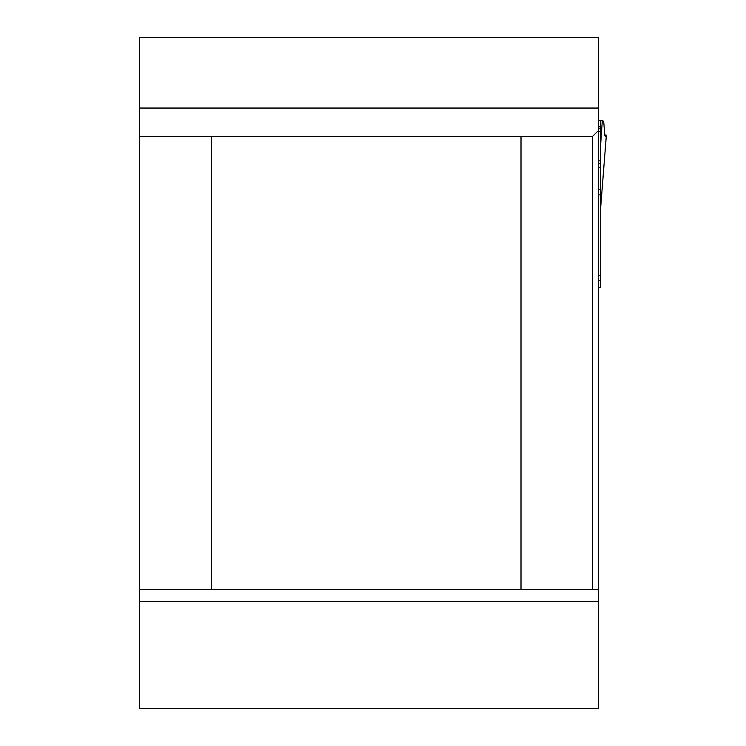 <?xml version="1.0" encoding="UTF-8"?>
<svg xmlns="http://www.w3.org/2000/svg" width="746" height="746" viewBox="0 0 746 746"><rect width="100%" height="100%" fill="white"/><g stroke="black" fill="none" stroke-linecap="round" stroke-linejoin="round"><path stroke-width="1.12" d="M598.6 589.34L598.6 708.7L139.651 708.7L139.651 37.3L598.6 37.3L598.6 589.34L592.632 589.34L592.632 136.359L521.006 136.359L521.006 589.34L592.632 589.34M521.006 589.34L211.267 589.34L211.267 136.359L521.006 136.359M211.267 589.34L139.651 589.34M139.651 136.359L211.267 136.359M600.39 280.188L600.39 287.35L598.6 287.35L598.6 280.188L600.39 280.188L600.39 189.372L600.39 194.818L598.6 194.967L598.6 189.372L600.39 189.372L600.39 167.514L598.6 167.514M600.39 275.414L598.6 275.414L598.6 280.188M592.632 136.359L598.6 130.391M600.39 211.043L606.339 135.436L605.426 136.359L604.941 135.94L603.887 123.612L602.815 120.32L600.39 120.246L600.39 167.514M600.418 210.773L606.349 135.39L604.577 134.765L606.321 135.287L605.472 136.35L604.736 135.427L603.887 123.612L602.311 120.32M602.32 120.246L600.39 148.398M600.39 120.246L598.6 120.246M600.39 163.29L598.6 163.29M598.6 601.276L139.651 601.276M139.651 108.049L598.6 108.049M600.39 120.535L598.6 120.535M600.39 126.503L598.6 126.503M600.39 128.153L598.6 128.153M600.39 131.455L598.6 131.455M600.39 160.847L598.6 160.847"/></g></svg>
